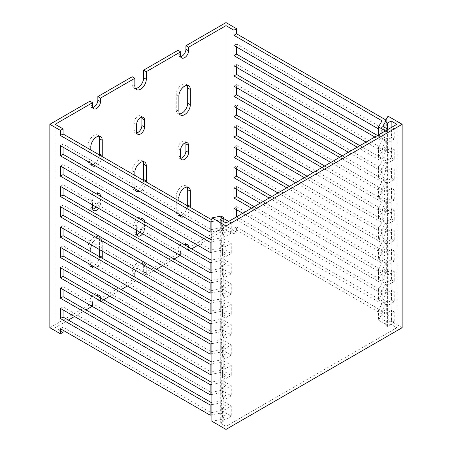 <?xml version="1.0" encoding="UTF-8"?>
<svg xmlns="http://www.w3.org/2000/svg" width="452" height="452" viewBox="0 0 452 452"><rect width="100%" height="100%" fill="white"/><g stroke="black" fill="none" stroke-linecap="round" stroke-linejoin="round"><path stroke-width="0.34" stroke-dasharray="2.26 1.69" d="M402.15 327.7L388.059 319.564L384.974 324.903L387.618 326.429L391.138 324.395L396.867 327.7L226 426.349L220.277 423.044L223.796 421.01L221.158 419.484L221.158 216.084M221.158 419.484L211.909 421.264M223.796 421.01L223.796 221.678M220.277 423.044L220.277 219.644M226 426.349L226 222.949L222.474 224.983L225.119 226.508L231.283 222.949L228.644 221.423M396.867 327.7L396.867 124.3M391.138 324.395L391.138 127.605M387.618 326.429L387.618 129.131M384.974 324.903L384.974 127.605M388.059 319.564L388.059 116.164M135.572 270.403A8.096 4.673 -60 0 1 144.617 263.736A8.096 4.673 -60 0 1 146.29 267.443L146.29 275.07L156.42 269.222M162.59 265.663L174.037 259.052M180.201 255.493L180.642 255.239L177.998 253.713L143.651 273.545L146.29 275.07M188.569 250.662L185.925 249.137L185.925 245.577L188.569 247.103L188.569 250.662L191.654 248.882M197.818 245.323L209.27 238.712M211.909 237.187L226 229.051L233.927 233.627L236.571 232.102L226 226L185.925 249.137M127.357 286.003L134.843 281.681L132.199 280.155L97.852 299.987L100.491 301.512L103.576 299.732M109.74 296.173L121.192 289.562M92.129 306.343L92.564 306.089L89.925 304.563L49.85 327.7M63.06 332.276L55.133 327.7L68.348 320.072M74.512 316.513L85.959 309.902M382.776 146.674L386.296 140.572L386.296 150.742L382.776 156.844L382.776 146.674L388.059 149.725L388.059 159.895L391.579 157.861L391.579 147.691L388.059 149.725M382.776 167.014L386.296 160.912L386.296 171.082L382.776 177.184L382.776 167.014L388.059 170.065L388.059 180.235L391.579 178.201L391.579 168.031L388.059 170.065M382.776 187.354L386.296 181.252L386.296 191.422L382.776 197.524L382.776 187.354L388.059 190.405L388.059 200.575L391.579 198.541L391.579 188.371L388.059 190.405M382.776 207.694L386.296 201.592L386.296 211.762L382.776 217.864L382.776 207.694L388.059 210.745L388.059 220.915L391.579 218.881L391.579 208.711L388.059 210.745M382.776 228.034L386.296 221.932L386.296 232.102L382.776 238.204L382.776 228.034L388.059 231.085L388.059 241.255L391.579 239.221L391.579 229.051L388.059 231.085M382.776 248.374L386.296 242.272L386.296 252.442L382.776 258.544L382.776 248.374L388.059 251.425L388.059 261.595L391.579 259.561L391.579 249.391L388.059 251.425M382.776 268.714L386.296 262.612L386.296 272.782L382.776 278.884L382.776 268.714L388.059 271.765L388.059 281.935L391.579 279.901L391.579 269.731L388.059 271.765M382.776 289.054L386.296 282.952L386.296 293.122L382.776 299.224L382.776 289.054L388.059 292.105L388.059 302.275L391.579 300.241L391.579 290.071L388.059 292.105M382.776 309.394L386.296 303.292L386.296 313.462L382.776 319.564L382.776 309.394L388.059 312.445L388.059 322.615L391.579 320.581L391.579 310.411L388.059 312.445M382.776 156.844L388.059 159.895M382.776 177.184L388.059 180.235M382.776 197.524L388.059 200.575M382.776 217.864L388.059 220.915M382.776 238.204L388.059 241.255M382.776 258.544L388.059 261.595M382.776 278.884L388.059 281.935M382.776 299.224L388.059 302.275M382.776 319.564L388.059 322.615M391.579 157.861L394.223 159.386L394.223 149.216L391.579 147.691M391.579 178.201L394.223 179.726L394.223 169.556L391.579 168.031M391.579 198.541L394.223 200.066L394.223 189.897L391.579 188.371M391.579 218.881L394.223 220.406L394.223 210.237L391.579 208.711M391.579 239.221L394.223 240.746L394.223 230.576L391.579 229.051M391.579 259.561L394.223 261.087L394.223 250.916L391.579 249.391M391.579 279.901L394.223 281.426L394.223 271.256L391.579 269.731M391.579 300.241L394.223 301.767L394.223 291.596L391.579 290.071M391.579 320.581L394.223 322.106L394.223 311.936L391.579 310.411M394.223 159.386L388.059 162.946L388.059 152.776L394.223 149.216M394.223 179.726L388.059 183.286L388.059 173.116L394.223 169.556M394.223 200.066L388.059 203.626L388.059 193.456L394.223 189.897M394.223 220.406L388.059 223.966L388.059 213.796L394.223 210.237M394.223 240.746L388.059 244.306L388.059 234.136L394.223 230.576M394.223 261.087L388.059 264.646L388.059 254.476L394.223 250.916M394.223 281.426L388.059 284.986L388.059 274.816L394.223 271.256M394.223 301.767L388.059 305.326L388.059 295.156L394.223 291.596M394.223 322.106L388.059 325.666L388.059 315.496L394.223 311.936M388.059 162.946L378.499 157.426L378.499 147.256L388.059 152.776M388.059 183.286L378.499 177.766L378.499 167.596L388.059 173.116M388.059 203.626L378.499 198.106L378.499 187.936L388.059 193.456M388.059 223.966L378.499 218.446L378.499 208.276L388.059 213.796M388.059 244.306L378.499 238.786L378.499 228.616L388.059 234.136M388.059 264.646L378.499 259.126L378.499 248.956L388.059 254.476M388.059 284.986L378.499 279.466L378.499 269.296L388.059 274.816M388.059 305.326L378.499 299.806L378.499 289.636L388.059 295.156M388.059 325.666L378.499 320.146L378.499 309.976L388.059 315.496M378.499 157.426L382.019 151.324L382.019 141.154L378.499 147.256M378.499 177.766L382.019 171.664L382.019 161.494L378.499 167.596M378.499 198.106L382.019 192.004L382.019 181.834L378.499 187.936M378.499 218.446L382.019 212.344L382.019 202.174L378.499 208.276M378.499 238.786L382.019 232.684L382.019 222.514L378.499 228.616M378.499 259.126L382.019 253.024L382.019 242.854L378.499 248.956M378.499 279.466L382.019 273.364L382.019 263.194L378.499 269.296M378.499 299.806L382.019 293.704L382.019 283.534L378.499 289.636M378.499 320.146L382.019 314.044L382.019 303.874L378.499 309.976M63.06 167.522L63.06 164.471L211.157 249.973L221.723 247.939L221.723 237.769L211.909 239.656M211.157 249.973L211.157 239.803M63.06 187.862L63.06 184.811L211.157 270.313L221.723 268.279L221.723 258.109L211.909 259.996M211.157 270.313L211.157 260.143M63.06 208.202L63.06 205.151L211.157 290.653L221.723 288.619L221.723 278.449L211.909 280.336M211.157 290.653L211.157 280.483M63.06 228.542L63.06 225.492L211.157 310.993L221.723 308.959L221.723 298.789L211.909 300.676M211.157 310.993L211.157 300.823M63.06 248.882L63.06 245.831L211.157 331.333L221.723 329.299L221.723 319.129L211.909 321.016M211.157 331.333L211.157 321.163M63.06 269.222L63.06 266.171L211.157 351.673L221.723 349.639L221.723 339.469L211.909 341.356M211.157 351.673L211.157 341.503M63.06 289.562L63.06 286.512L211.157 372.013L221.723 369.979L221.723 359.809L211.909 361.696M211.157 372.013L211.157 361.843M63.06 309.902L63.06 306.851L211.157 392.353L221.723 390.319L221.723 380.149L211.909 382.036M211.157 392.353L211.157 382.183M63.06 330.242L63.06 327.191L211.157 412.693L221.723 410.659L221.723 400.489L211.909 402.382M211.157 412.693L211.157 402.523M221.723 247.939L231.283 253.459L231.283 243.289L221.723 237.769M221.723 268.279L231.283 273.799L231.283 263.629L221.723 258.109M221.723 288.619L231.283 294.139L231.283 283.969L221.723 278.449M221.723 308.959L231.283 314.479L231.283 304.309L221.723 298.789M221.723 329.299L231.283 334.819L231.283 324.649L221.723 319.129M221.723 349.639L231.283 355.159L231.283 344.989L221.723 339.469M221.723 369.979L231.283 375.499L231.283 365.329L221.723 359.809M221.723 390.319L231.283 395.839L231.283 385.669L221.723 380.149M221.723 410.659L231.283 416.179L231.283 406.009L221.723 400.489M231.283 253.459L225.119 257.018L225.119 246.848L231.283 243.289M231.283 273.799L225.119 277.358L225.119 267.188L231.283 263.629M231.283 294.139L225.119 297.698L225.119 287.528L231.283 283.969M231.283 314.479L225.119 318.038L225.119 307.868L231.283 304.309M231.283 334.819L225.119 338.378L225.119 328.208L231.283 324.649M231.283 355.159L225.119 358.718L225.119 348.548L231.283 344.989M231.283 375.499L225.119 379.058L225.119 368.888L231.283 365.329M231.283 395.839L225.119 399.398L225.119 389.228L231.283 385.669M231.283 416.179L225.119 419.738L225.119 409.568L231.283 406.009M225.119 257.018L222.474 255.493L222.474 245.323L225.119 246.848M225.119 277.358L222.474 275.833L222.474 265.663L225.119 267.188M225.119 297.698L222.474 296.173L222.474 286.003L225.119 287.528M225.119 318.038L222.474 316.513L222.474 306.343L225.119 307.868M225.119 338.378L222.474 336.853L222.474 326.683L225.119 328.208M225.119 358.718L222.474 357.193L222.474 347.023L225.119 348.548M225.119 379.058L222.474 377.533L222.474 367.363L225.119 368.888M225.119 399.398L222.474 397.873L222.474 387.703L225.119 389.228M225.119 419.738L222.474 418.213L222.474 408.043L225.119 409.568M222.474 255.493L226 253.459L226 243.289L222.474 245.323M222.474 275.833L226 273.799L226 263.629L222.474 265.663M222.474 296.173L226 294.139L226 283.969L222.474 286.003M222.474 316.513L226 314.479L226 304.309L222.474 306.343M222.474 336.853L226 334.819L226 324.649L222.474 326.683M222.474 357.193L226 355.159L226 344.989L222.474 347.023M222.474 377.533L226 375.499L226 365.329L222.474 367.363M222.474 397.873L226 395.839L226 385.669L222.474 387.703M222.474 418.213L226 416.179L226 406.009L222.474 408.043M226 253.459L220.717 250.408L220.717 240.238L226 243.289M226 273.799L220.717 270.748L220.717 260.578L226 263.629M226 294.139L220.717 291.088L220.717 280.918L226 283.969M226 314.479L220.717 311.428L220.717 301.258L226 304.309M226 334.819L220.717 331.768L220.717 321.598L226 324.649M226 355.159L220.717 352.108L220.717 341.938L226 344.989M226 375.499L220.717 372.448L220.717 362.278L226 365.329M226 395.839L220.717 392.788L220.717 382.618L226 385.669M226 416.179L220.717 413.128L220.717 402.958L226 406.009M211.909 241.933L220.717 240.238M220.717 250.408L211.909 252.103M211.909 262.273L220.717 260.578M220.717 270.748L211.909 272.443M211.909 282.613L220.717 280.918M220.717 291.088L211.909 292.783M211.909 302.953L220.717 301.258M220.717 311.428L211.909 313.123M211.909 323.293L220.717 321.598M220.717 331.768L211.909 333.463M211.909 343.633L220.717 341.938M220.717 352.108L211.909 353.803M211.909 363.973L220.717 362.278M220.717 372.448L211.909 374.143M211.909 384.313L220.717 382.618M220.717 392.788L211.909 394.483M211.909 404.653L220.717 402.958M220.717 413.128L211.909 414.823M385.855 119.978L386.296 120.232L386.296 130.402L236.571 43.957L236.571 47.008M377.488 135.487L386.296 140.572M386.296 150.742L236.571 64.297L236.571 67.348M359.871 145.657L386.296 160.912M386.296 171.082L236.571 84.637L236.571 87.688M342.26 155.827L386.296 181.252M386.296 191.422L236.571 104.977L236.571 108.028M324.643 165.997L386.296 201.592M386.296 211.762L236.571 125.317L236.571 128.368M307.027 176.167L386.296 221.932M386.296 232.102L236.571 145.657L236.571 148.708M289.41 186.337L386.296 242.272M386.296 252.442L236.571 165.997L236.571 169.048M271.799 196.507L386.296 262.612M386.296 272.782L236.571 186.337L236.571 189.388M254.182 206.677L386.296 282.952M386.296 293.122L236.571 206.677L236.571 209.728M382.019 303.874L233.927 218.372L236.571 216.847L386.296 303.292M386.296 313.462L236.571 227.017L236.571 232.102M226 226L226 22.6M384.974 122.52L386.296 120.232M386.296 130.402L382.776 136.504L382.776 126.334M388.059 129.385L388.059 139.555L391.579 137.521L391.579 127.351L388.059 129.385M382.776 136.504L388.059 139.555M391.579 137.521L394.223 139.046L394.223 128.876L391.579 127.351M394.223 139.046L388.059 142.606L388.059 132.436L394.223 128.876M385.415 130.91L388.059 132.436M388.059 142.606L378.499 137.086L378.499 134.905M378.499 137.086L382.019 130.984L382.019 120.814M226 229.051L226 219.898M382.019 314.044L233.927 228.542L233.927 233.627M382.019 293.704L242.73 213.287M251.538 208.202L382.019 283.534M382.019 273.364L260.346 203.117M269.155 198.032L382.019 263.194M382.019 253.024L277.963 192.947M286.771 187.862L382.019 242.854M382.019 232.684L295.58 182.777M304.388 177.692L382.019 222.514M382.019 212.344L313.191 172.607M321.999 167.522L382.019 202.174M382.019 192.004L330.807 162.437M339.616 157.352L382.019 181.834M382.019 171.664L348.424 152.267M357.233 147.182L382.019 161.494M382.019 151.324L366.041 142.097M374.844 137.012L382.019 141.154M382.019 130.984L378.499 128.95M90.886 163.245A8.096 4.673 -60 0 1 90.807 162.183L90.807 149.979M102.197 156.556A8.096 4.673 -60 0 1 95.57 165.952M55.133 327.7L55.133 124.3M92.564 306.089L92.564 302.529A5.605 3.237 -60 0 1 96.53 295.664M97.852 299.987L97.852 296.427L100.491 297.953L100.491 301.512M134.843 281.681L134.843 277.104M180.642 255.239L180.642 251.679A5.605 3.237 -60 0 1 184.608 244.814M178.964 214.095A8.096 4.673 -60 0 1 178.879 213.033L178.879 200.829M190.269 207.406A8.096 4.673 -60 0 1 183.648 216.802M136.606 230.322L136.606 226.254A5.605 3.237 -60 0 1 140.566 219.389M144.533 228.797L141.888 227.271L141.888 220.152L144.533 221.678L144.533 228.797A5.605 3.237 -60 0 1 142.629 233.803M90.886 264.945A8.096 4.673 -60 0 1 90.807 263.883L90.807 251.679M91.536 244.978A8.096 4.673 -60 0 1 100.576 238.311A8.096 4.673 -60 0 1 102.254 242.018L102.254 251.171M102.197 258.256A8.096 4.673 -60 0 1 95.57 267.652M92.564 204.897L92.564 200.829A5.605 3.237 -60 0 1 96.53 193.964M100.491 203.372L97.852 201.846L97.852 194.727L100.491 196.253L100.491 203.372A5.605 3.237 -60 0 1 98.592 208.378M134.922 188.67A8.096 4.673 -60 0 1 134.843 187.608L134.843 175.404M146.233 181.981A8.096 4.673 -60 0 1 139.606 191.377M63.06 147.182L63.06 144.131L211.157 229.633L211.157 219.463M211.157 229.633L221.723 227.599L221.723 217.429L211.909 219.316M223.796 218.627L221.723 217.429M221.723 227.599L231.283 233.119L231.283 222.949M231.283 233.119L225.119 236.678L225.119 226.508M225.119 236.678L222.474 235.153L222.474 224.983M222.474 235.153L226 233.119L226 222.949L220.717 219.898L220.717 230.068L211.909 231.763M226 233.119L220.717 230.068M211.909 221.593L220.717 219.898M91.383 164.743A8.096 4.673 -60 0 1 89.841 164.364A8.096 4.673 -60 0 1 88.163 160.658L88.163 145.403A8.096 4.673 -60 0 1 91.694 137.255A8.096 4.673 -60 0 1 97.937 135.086A8.096 4.673 -60 0 1 99.033 136.233M99.553 155.03A8.096 4.673 -60 0 1 92.926 164.426M180.811 56.63A5.605 3.237 -60 0 1 179.161 56.438A5.605 3.237 -60 0 1 177.998 53.873L177.998 50.313M177.998 253.713L177.998 250.154A5.605 3.237 -60 0 1 180.444 244.515A5.605 3.237 -60 0 1 184.766 243.012A5.605 3.237 -60 0 1 185.755 244.351M132.199 280.155L132.199 272.528A8.096 4.673 -60 0 1 135.736 264.38A8.096 4.673 -60 0 1 141.973 262.211A8.096 4.673 -60 0 1 143.651 265.917L143.651 273.545M89.925 304.563L89.925 301.004A5.605 3.237 -60 0 1 92.372 295.365A5.605 3.237 -60 0 1 96.688 293.862A5.605 3.237 -60 0 1 97.683 295.196M92.739 107.48A5.605 3.237 -60 0 1 91.084 107.288A5.605 3.237 -60 0 1 89.925 104.723L89.925 101.163M135.419 88.468A8.096 4.673 -60 0 1 133.877 88.089A8.096 4.673 -60 0 1 132.199 84.383L132.199 76.755M136.775 132.905A5.605 3.237 -60 0 1 135.12 132.713A5.605 3.237 -60 0 1 133.961 130.148L133.961 123.029A5.605 3.237 -60 0 1 136.408 117.39A5.605 3.237 -60 0 1 140.73 115.887A5.605 3.237 -60 0 1 141.719 117.221M179.455 113.893A8.096 4.673 -60 0 1 177.913 113.514A8.096 4.673 -60 0 1 176.24 109.808L176.24 94.553A8.096 4.673 -60 0 1 179.772 86.405A8.096 4.673 -60 0 1 186.009 84.236A8.096 4.673 -60 0 1 187.111 85.383M179.455 215.593A8.096 4.673 -60 0 1 177.913 215.214A8.096 4.673 -60 0 1 176.24 211.508L176.24 196.253A8.096 4.673 -60 0 1 179.772 188.105A8.096 4.673 -60 0 1 186.009 185.936A8.096 4.673 -60 0 1 187.111 187.083M187.631 205.88A8.096 4.673 -60 0 1 181.003 215.276M136.775 234.605A5.605 3.237 -60 0 1 135.12 234.413A5.605 3.237 -60 0 1 133.961 231.848L133.961 224.729A5.605 3.237 -60 0 1 136.408 219.09A5.605 3.237 -60 0 1 140.73 217.587A5.605 3.237 -60 0 1 141.719 218.921M141.888 227.271A5.605 3.237 -60 0 1 139.99 232.277M91.383 266.443A8.096 4.673 -60 0 1 89.841 266.064A8.096 4.673 -60 0 1 88.163 262.358L88.163 247.103A8.096 4.673 -60 0 1 91.694 238.955A8.096 4.673 -60 0 1 97.937 236.786A8.096 4.673 -60 0 1 99.615 240.492L99.615 249.645M99.553 256.73A8.096 4.673 -60 0 1 92.926 266.126M92.739 209.18A5.605 3.237 -60 0 1 91.084 208.988A5.605 3.237 -60 0 1 89.925 206.423L89.925 199.304A5.605 3.237 -60 0 1 92.372 193.665A5.605 3.237 -60 0 1 96.688 192.162A5.605 3.237 -60 0 1 97.683 193.496M97.852 201.846A5.605 3.237 -60 0 1 95.948 206.852M135.419 190.168A8.096 4.673 -60 0 1 133.877 189.789A8.096 4.673 -60 0 1 132.199 186.083L132.199 170.828A8.096 4.673 -60 0 1 135.736 162.68A8.096 4.673 -60 0 1 141.973 160.511A8.096 4.673 -60 0 1 143.075 161.658M143.589 180.455A8.096 4.673 -60 0 1 136.962 189.851M180.811 158.33A5.605 3.237 -60 0 1 179.161 158.138A5.605 3.237 -60 0 1 177.998 155.573L177.998 148.454A5.605 3.237 -60 0 1 180.444 142.815A5.605 3.237 -60 0 1 184.766 141.312A5.605 3.237 -60 0 1 185.755 142.646M63.06 327.191L60.421 328.717M236.571 227.017L233.927 228.542M63.06 306.851L60.421 308.377M63.06 286.512L60.421 288.037M63.06 266.171L60.421 267.697M63.06 245.831L60.421 247.357M63.06 225.492L60.421 227.017M63.06 205.151L60.421 206.677M63.06 184.811L60.421 186.337M63.06 164.471L60.421 165.997M63.06 144.131L60.421 145.657M236.571 206.677L233.927 208.202M236.571 186.337L233.927 187.862M236.571 165.997L233.927 167.522M236.571 145.657L233.927 147.182M236.571 125.317L233.927 126.842M236.571 104.977L233.927 106.502M236.571 84.637L233.927 86.162M236.571 64.297L233.927 65.822M236.571 43.957L233.927 45.482M92.564 302.529L89.925 301.004M180.642 157.098L177.998 155.573M180.642 149.979L177.998 148.454M134.843 187.608L132.199 186.083M134.843 172.353L132.199 170.828M92.564 207.948L89.925 206.423M92.564 200.829L89.925 199.304M90.807 263.883L88.163 262.358M90.807 248.628L88.163 247.103M102.254 242.018L99.615 240.492M136.606 233.373L133.961 231.848M136.606 226.254L133.961 224.729M178.879 213.033L176.24 211.508M178.879 197.778L176.24 196.253M180.642 251.679L177.998 250.154M146.29 267.443L143.651 265.917M134.843 274.053L132.199 272.528M178.879 111.333L176.24 109.808M178.879 96.078L176.24 94.553M136.606 131.673L133.961 130.148M136.606 124.554L133.961 123.029M92.564 106.248L89.925 104.723M180.642 55.398L177.998 53.873M134.843 85.908L132.199 84.383M90.807 162.183L88.163 160.658M90.807 146.928L88.163 145.403M99.333 295.388L96.688 293.862M187.405 142.838L184.766 141.312M181.8 159.663L179.161 158.138M144.617 162.036L141.973 160.511M136.521 191.315L133.877 189.789M99.333 193.688L96.688 192.162M93.728 210.513L91.084 208.988M100.576 238.311L97.937 236.786M92.479 267.59L89.841 266.064M143.369 219.113L140.73 217.587M137.764 235.938L135.12 234.413M188.653 187.461L186.009 185.936M180.557 216.74L177.913 215.214M187.405 244.538L184.766 243.012M144.617 263.736L141.973 262.211M188.653 85.761L186.009 84.236M180.557 115.04L177.913 113.514M143.369 117.413L140.73 115.887M137.764 134.238L135.12 132.713M93.728 108.813L91.084 107.288M181.8 57.963L179.161 56.438M136.521 89.615L133.877 88.089M100.576 136.611L97.937 135.086M92.479 165.89L89.841 164.364"/><path stroke-width="0.68" d="M226 226L402.15 124.3L388.059 116.164L384.974 121.503L387.618 123.029L391.138 120.995L396.867 124.3L226 222.949L220.277 219.644L223.796 217.61L221.158 216.084L211.909 217.864L226 226L226 429.4L402.15 327.7L402.15 124.3M226 429.4L211.909 421.264L211.909 217.864M223.796 221.678L223.796 217.61M391.138 127.605L391.138 120.995M387.618 129.131L387.618 123.029M384.974 127.605L384.974 121.503M156.42 269.222L162.59 265.663M174.037 259.052L180.201 255.493M191.654 248.882L197.818 245.323M209.27 238.712L211.909 237.187M103.576 299.732L109.74 296.173M121.192 289.562L127.357 286.003M188.569 47.262L226 25.651L233.927 30.227L236.571 28.702L226 22.6L185.925 45.737L188.569 47.262L188.569 50.822A5.605 3.237 -60 0 1 186.122 56.46A5.605 3.237 -60 0 1 181.8 57.963A5.605 3.237 -60 0 1 180.642 55.398L180.642 51.839L146.29 71.67L143.651 70.145L143.651 77.772A8.096 4.673 -60 0 1 135.419 88.468M180.642 51.839L177.998 50.313L143.651 70.145M97.852 96.587L100.491 98.112L134.843 78.281L132.199 76.755L97.852 96.587L97.852 100.146A5.605 3.237 -60 0 1 92.739 107.48M68.348 320.072L74.512 316.513M85.959 309.902L92.129 306.343M63.06 330.242L63.06 332.276L60.421 333.802L49.85 327.7L49.85 124.3L60.421 130.402L60.421 135.487L210.146 221.932L211.909 221.593M211.909 219.316L211.157 219.463L63.06 133.961L63.06 128.876L55.133 124.3L92.564 102.689L89.925 101.163L49.85 124.3M63.06 128.876L60.421 130.402M211.909 239.656L211.157 239.803L63.06 154.302L63.06 147.182M211.909 259.996L211.157 260.143L63.06 174.642L63.06 167.522M211.909 280.336L211.157 280.483L63.06 194.981L63.06 187.862M211.909 300.676L211.157 300.823L63.06 215.321L63.06 208.202M211.909 321.016L211.157 321.163L63.06 235.661L63.06 228.542M211.909 341.356L211.157 341.503L63.06 256.001L63.06 248.882M211.909 361.696L211.157 361.843L63.06 276.341L63.06 269.222M211.909 382.036L211.157 382.183L63.06 296.681L63.06 289.562M211.909 402.382L211.157 402.523L63.06 317.022L63.06 309.902M211.909 252.103L210.146 252.442L210.146 242.272L211.909 241.933M211.909 272.443L210.146 272.782L210.146 262.612L211.909 262.273M211.909 292.783L210.146 293.122L210.146 282.952L211.909 282.613M211.909 313.123L210.146 313.462L210.146 303.292L211.909 302.953M211.909 333.463L210.146 333.802L210.146 323.632L211.909 323.293M211.909 353.803L210.146 354.142L210.146 343.972L211.909 343.633M211.909 374.143L210.146 374.482L210.146 364.312L211.909 363.973M211.909 394.483L210.146 394.822L210.146 384.652L211.909 384.313M211.909 414.823L210.146 415.162L210.146 404.992L211.909 404.653M236.571 28.702L236.571 33.787L385.855 119.978M236.571 47.008L236.571 54.127L377.488 135.487M236.571 67.348L236.571 74.467L359.871 145.657M236.571 87.688L236.571 94.807L342.26 155.827M236.571 108.028L236.571 115.147L324.643 165.997M236.571 128.368L236.571 135.487L307.027 176.167M236.571 148.708L236.571 155.827L289.41 186.337M236.571 169.048L236.571 176.167L271.799 196.507M236.571 189.388L236.571 196.507L254.182 206.677M236.571 209.728L236.571 216.847M388.059 129.385L382.776 126.334L384.974 122.52M378.499 134.905L378.499 126.916L385.415 130.91M233.927 30.227L233.927 35.312L382.019 120.814L378.499 126.916M226 219.898L226 25.651M242.73 213.287L233.927 208.202L233.927 218.372M260.346 203.117L233.927 187.862L233.927 198.032L251.538 208.202M277.963 192.947L233.927 167.522L233.927 177.692L269.155 198.032M295.58 182.777L233.927 147.182L233.927 157.352L286.771 187.862M313.191 172.607L233.927 126.842L233.927 137.012L304.388 177.692M330.807 162.437L233.927 106.502L233.927 116.672L321.999 167.522M348.424 152.267L233.927 86.162L233.927 96.332L339.616 157.352M366.041 142.097L233.927 65.822L233.927 75.992L357.233 147.182M378.499 128.95L233.927 45.482L233.927 55.652L374.844 137.012M90.807 149.979L90.807 146.928A8.096 4.673 -60 0 1 94.338 138.781A8.096 4.673 -60 0 1 100.576 136.611A8.096 4.673 -60 0 1 102.254 140.318L102.254 155.573A8.096 4.673 -60 0 1 102.197 156.556M95.57 165.952A8.096 4.673 -60 0 1 92.479 165.89A8.096 4.673 -60 0 1 90.886 163.245M146.29 71.67L146.29 79.298A8.096 4.673 -60 0 1 142.759 87.445A8.096 4.673 -60 0 1 136.521 89.615A8.096 4.673 -60 0 1 134.843 85.908L134.843 78.281M100.491 98.112L100.491 101.672A5.605 3.237 -60 0 1 98.044 107.31A5.605 3.237 -60 0 1 93.728 108.813A5.605 3.237 -60 0 1 92.564 106.248L92.564 102.689M96.53 295.664A5.605 3.237 -60 0 1 99.333 295.388A5.605 3.237 -60 0 1 100.491 297.953M134.843 277.104L134.843 274.053A8.096 4.673 -60 0 1 135.572 270.403M184.608 244.814A5.605 3.237 -60 0 1 187.405 244.538A5.605 3.237 -60 0 1 188.569 247.103M136.606 131.673L136.606 124.554A5.605 3.237 -60 0 1 139.052 118.916A5.605 3.237 -60 0 1 143.369 117.413A5.605 3.237 -60 0 1 144.533 119.978L144.533 127.097A5.605 3.237 -60 0 1 142.086 132.735A5.605 3.237 -60 0 1 137.764 134.238A5.605 3.237 -60 0 1 136.606 131.673M178.879 111.333L178.879 96.078A8.096 4.673 -60 0 1 182.416 87.931A8.096 4.673 -60 0 1 188.653 85.761A8.096 4.673 -60 0 1 190.332 89.468L190.332 104.723A8.096 4.673 -60 0 1 186.795 112.87A8.096 4.673 -60 0 1 180.557 115.04A8.096 4.673 -60 0 1 178.879 111.333M178.879 200.829L178.879 197.778A8.096 4.673 -60 0 1 182.416 189.631A8.096 4.673 -60 0 1 188.653 187.461A8.096 4.673 -60 0 1 190.332 191.168L190.332 206.423A8.096 4.673 -60 0 1 190.269 207.406M183.648 216.802A8.096 4.673 -60 0 1 180.557 216.74A8.096 4.673 -60 0 1 178.964 214.095M142.629 233.803A5.605 3.237 -60 0 1 137.764 235.938A5.605 3.237 -60 0 1 136.606 233.373L136.606 230.322M140.566 219.389A5.605 3.237 -60 0 1 143.369 219.113A5.605 3.237 -60 0 1 144.533 221.678M90.807 251.679L90.807 248.628A8.096 4.673 -60 0 1 91.536 244.978M102.254 251.171L102.254 257.273A8.096 4.673 -60 0 1 102.197 258.256M95.57 267.652A8.096 4.673 -60 0 1 92.479 267.59A8.096 4.673 -60 0 1 90.886 264.945M98.592 208.378A5.605 3.237 -60 0 1 93.728 210.513A5.605 3.237 -60 0 1 92.564 207.948L92.564 204.897M96.53 193.964A5.605 3.237 -60 0 1 99.333 193.688A5.605 3.237 -60 0 1 100.491 196.253M134.843 175.404L134.843 172.353A8.096 4.673 -60 0 1 138.374 164.206A8.096 4.673 -60 0 1 144.617 162.036A8.096 4.673 -60 0 1 146.29 165.743L146.29 180.998A8.096 4.673 -60 0 1 146.233 181.981M139.606 191.377A8.096 4.673 -60 0 1 136.521 191.315A8.096 4.673 -60 0 1 134.922 188.67M180.642 157.098L180.642 149.979A5.605 3.237 -60 0 1 183.088 144.341A5.605 3.237 -60 0 1 187.405 142.838A5.605 3.237 -60 0 1 188.569 145.403L188.569 152.522A5.605 3.237 -60 0 1 186.122 158.16A5.605 3.237 -60 0 1 181.8 159.663A5.605 3.237 -60 0 1 180.642 157.098M228.644 221.423L223.796 218.627M211.909 231.763L210.146 232.102L210.146 221.932M210.146 415.162L60.421 328.717L60.421 333.802M210.146 394.822L60.421 308.377L60.421 318.547L210.146 404.992M210.146 374.482L60.421 288.037L60.421 298.207L210.146 384.652M210.146 354.142L60.421 267.697L60.421 277.867L210.146 364.312M210.146 333.802L60.421 247.357L60.421 257.527L210.146 343.972M210.146 313.462L60.421 227.017L60.421 237.187L210.146 323.632M210.146 293.122L60.421 206.677L60.421 216.847L210.146 303.292M210.146 272.782L60.421 186.337L60.421 196.507L210.146 282.952M210.146 252.442L60.421 165.997L60.421 176.167L210.146 262.612M210.146 232.102L60.421 145.657L60.421 155.827L210.146 242.272M99.033 136.233A8.096 4.673 -60 0 1 99.615 138.792L99.615 154.047A8.096 4.673 -60 0 1 99.553 155.03M92.926 164.426A8.096 4.673 -60 0 1 91.383 164.743M185.925 45.737L185.925 49.296A5.605 3.237 -60 0 1 180.811 56.63M185.755 244.351A5.605 3.237 -60 0 1 185.925 245.577M97.683 295.196A5.605 3.237 -60 0 1 97.852 296.427M141.719 117.221A5.605 3.237 -60 0 1 141.888 118.452L141.888 125.571A5.605 3.237 -60 0 1 136.775 132.905M187.111 85.383A8.096 4.673 -60 0 1 187.687 87.942L187.687 103.197A8.096 4.673 -60 0 1 179.455 113.893M187.111 187.083A8.096 4.673 -60 0 1 187.687 189.642L187.687 204.897A8.096 4.673 -60 0 1 187.631 205.88M181.003 215.276A8.096 4.673 -60 0 1 179.455 215.593M139.99 232.277A5.605 3.237 -60 0 1 136.775 234.605M141.719 218.921A5.605 3.237 -60 0 1 141.888 220.152M99.615 249.645L99.615 255.747A8.096 4.673 -60 0 1 99.553 256.73M92.926 266.126A8.096 4.673 -60 0 1 91.383 266.443M95.948 206.852A5.605 3.237 -60 0 1 92.739 209.18M97.683 193.496A5.605 3.237 -60 0 1 97.852 194.727M143.075 161.658A8.096 4.673 -60 0 1 143.651 164.217L143.651 179.472A8.096 4.673 -60 0 1 143.589 180.455M136.962 189.851A8.096 4.673 -60 0 1 135.419 190.168M185.755 142.646A5.605 3.237 -60 0 1 185.925 143.877L185.925 150.996A5.605 3.237 -60 0 1 180.811 158.33M63.06 133.961L60.421 135.487M236.571 33.787L233.927 35.312M63.06 317.022L60.421 318.547M63.06 296.681L60.421 298.207M63.06 276.341L60.421 277.867M63.06 256.001L60.421 257.527M63.06 235.661L60.421 237.187M63.06 215.321L60.421 216.847M63.06 194.981L60.421 196.507M63.06 174.642L60.421 176.167M63.06 154.302L60.421 155.827M236.571 196.507L233.927 198.032M236.571 176.167L233.927 177.692M236.571 155.827L233.927 157.352M236.571 135.487L233.927 137.012M236.571 115.147L233.927 116.672M236.571 94.807L233.927 96.332M236.571 74.467L233.927 75.992M236.571 54.127L233.927 55.652M188.569 145.403L185.925 143.877M188.569 152.522L185.925 150.996M146.29 165.743L143.651 164.217M146.29 180.998L143.651 179.472M102.254 257.273L99.615 255.747M190.332 191.168L187.687 189.642M190.332 206.423L187.687 204.897M190.332 89.468L187.687 87.942M190.332 104.723L187.687 103.197M144.533 119.978L141.888 118.452M144.533 127.097L141.888 125.571M100.491 101.672L97.852 100.146M188.569 50.822L185.925 49.296M146.29 79.298L143.651 77.772M102.254 140.318L99.615 138.792M102.254 155.573L99.615 154.047"/></g></svg>
